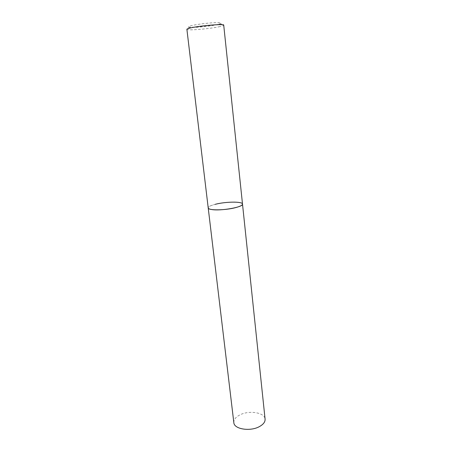 <?xml version="1.0" encoding="UTF-8"?>
<svg xmlns="http://www.w3.org/2000/svg" width="452" height="452" viewBox="0 0 452 452"><rect width="100%" height="100%" fill="white"/><g stroke="black" fill="none" stroke-linecap="round" stroke-linejoin="round"><path stroke-width="0.34" stroke-dasharray="2.26 1.69" d="M242.509 204.072C242.379 203.315 241.153 202.767 238.82 202.423C229.633 200.863 207.253 204.824 208.208 207.92C208.259 206.728 210.604 205.53 215.237 204.321M233.837 422.643C233.661 419.722 235.628 417.173 239.729 414.998C248.877 410.009 264.793 412.456 265.087 419.134M220.096 26.544C210.672 28.798 186.461 30.843 186.891 29.307C187.247 27.945 187.077 27.645 194.044 27.414C201.1 27.086 209.349 26.109 218.802 24.481C223.983 23.538 223.282 24.481 223.723 25.176C223.712 25.538 222.503 25.99 220.096 26.544M218.101 24.335C206.926 27.075 179.597 28.47 191.603 25.6C196.462 24.397 207.468 22.995 214.604 22.679C221.943 22.47 223.107 23.024 218.101 24.335"/><path stroke-width="0.68" d="M208.208 207.92C208.31 208.609 209.389 209.129 211.44 209.491C220.282 211.265 243.797 207.101 242.509 204.072C242.504 205.191 240.306 206.349 235.91 207.547C225.492 210.44 207.818 210.609 208.208 207.92L186.891 29.307C186.874 28.984 187.913 28.572 190.015 28.058C199.033 25.758 224.621 23.6 223.723 25.176L265.087 419.134C265.267 421.885 263.414 424.349 259.533 426.53C250.357 431.813 233.983 429.191 233.837 422.643L208.208 207.92M215.237 204.321C225.559 201.575 242.651 201.349 242.509 204.072"/></g></svg>
